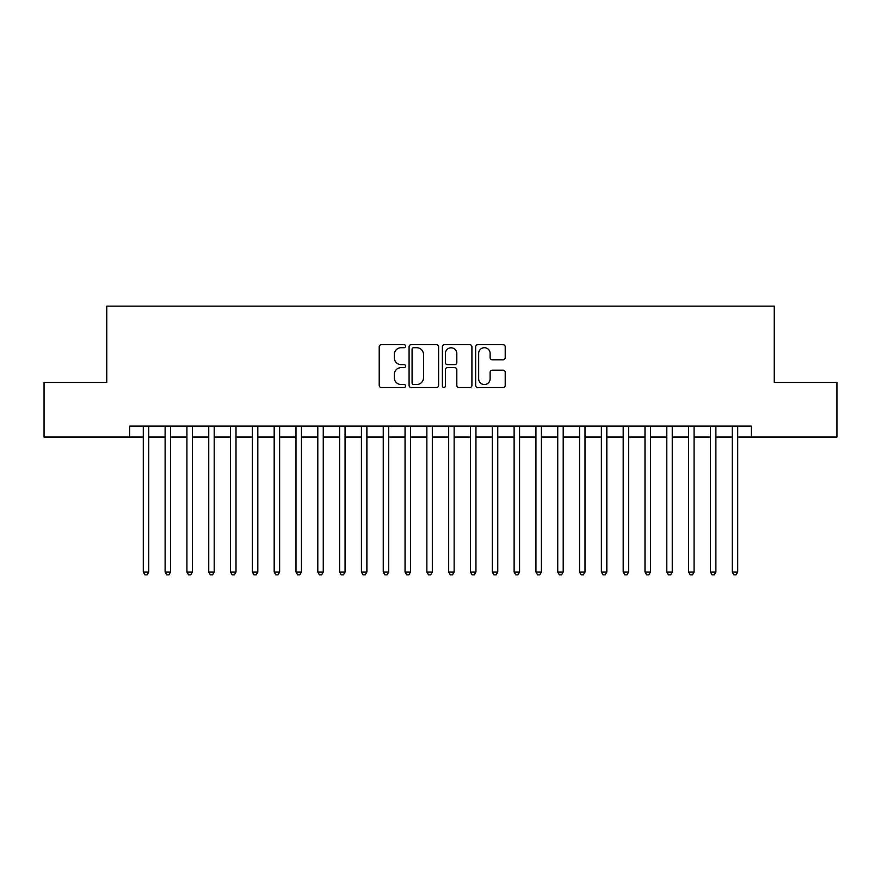<?xml version="1.0" encoding="UTF-8"?>
<svg xmlns="http://www.w3.org/2000/svg" width="881" height="881" viewBox="0 0 881 881"><rect width="100%" height="100%" fill="white"/><g stroke="black" fill="none" stroke-linecap="round" stroke-linejoin="round"><path stroke-width="1.32" d="M405.601 346.211A1.498 1.498 0 0 0 404.104 344.702L381.352 344.702A2.136 2.136 0 0 0 379.215 346.85L379.215 385.382A2.136 2.136 0 0 0 381.352 387.53L404.104 387.53A1.498 1.498 0 0 0 405.601 386.032A1.498 1.498 0 0 0 404.104 384.534L401.152 384.534A6.85 6.85 0 0 1 394.303 377.685L394.303 374.469A6.85 6.85 0 0 1 401.152 367.619L404.104 367.619A1.498 1.498 0 0 0 405.601 366.122A1.498 1.498 0 0 0 404.104 364.624L401.152 364.624A6.85 6.85 0 0 1 394.303 357.763L394.303 354.558A6.85 6.85 0 0 1 401.152 347.709L404.104 347.709A1.498 1.498 0 0 0 405.601 346.211M503.073 359.8A2.136 2.136 0 0 0 505.209 357.664L505.209 346.85A2.136 2.136 0 0 0 503.073 344.702L477.81 344.702A2.136 2.136 0 0 0 475.663 346.85L475.663 385.382A2.136 2.136 0 0 0 477.81 387.53L503.073 387.53A2.136 2.136 0 0 0 505.209 385.382L505.209 372.322A2.136 2.136 0 0 0 503.073 370.185L492.259 370.185A2.136 2.136 0 0 0 490.122 372.322L490.122 378.808A5.727 5.727 0 0 1 484.396 384.534A5.727 5.727 0 0 1 478.669 378.808L478.669 353.435A5.727 5.727 0 0 1 484.396 347.709A5.727 5.727 0 0 1 490.122 353.435L490.122 357.664A2.136 2.136 0 0 0 492.259 359.8L503.073 359.8M129.661 437.009L44.05 437.009L44.05 382.475L106.766 382.475L106.766 306.136L774.234 306.136L774.234 382.475L836.95 382.475L836.95 437.009L751.339 437.009L751.339 426.107L129.661 426.107L129.661 437.009L143.295 437.009M438.628 346.85A2.136 2.136 0 0 0 436.48 344.702L411.218 344.702A2.136 2.136 0 0 0 409.081 346.85L409.081 385.382A2.136 2.136 0 0 0 411.218 387.53L436.48 387.53A2.136 2.136 0 0 0 438.628 385.382L438.628 346.85M444.52 344.702L469.782 344.702A2.136 2.136 0 0 1 471.919 346.85L471.919 385.382A2.136 2.136 0 0 1 469.782 387.53L458.968 387.53A2.136 2.136 0 0 1 456.821 385.382L456.821 369.756A2.136 2.136 0 0 0 454.684 367.619L447.515 367.619A2.136 2.136 0 0 0 445.368 369.756L445.368 386.032A1.498 1.498 0 0 1 443.87 387.53A1.498 1.498 0 0 1 442.372 386.032L442.372 346.85A2.136 2.136 0 0 1 444.52 344.702M148.757 437.009L165.11 437.009M170.562 437.009L186.926 437.009M192.377 437.009L208.742 437.009M214.193 437.009L230.547 437.009M236.009 437.009L252.362 437.009M257.814 437.009L274.178 437.009M279.629 437.009L295.994 437.009M301.445 437.009L317.799 437.009M323.261 437.009L339.614 437.009M345.066 437.009L361.43 437.009M366.881 437.009L383.246 437.009M388.697 437.009L405.051 437.009M410.502 437.009L426.867 437.009M432.318 437.009L448.682 437.009M454.133 437.009L470.498 437.009M475.949 437.009L492.303 437.009M497.754 437.009L514.119 437.009M519.57 437.009L535.934 437.009M541.386 437.009L557.739 437.009M563.201 437.009L579.555 437.009M585.006 437.009L601.371 437.009M606.822 437.009L623.186 437.009M628.638 437.009L644.991 437.009M650.453 437.009L666.807 437.009M672.258 437.009L688.623 437.009M694.074 437.009L710.438 437.009M715.89 437.009L732.243 437.009M737.705 437.009L751.339 437.009M413.574 347.709A1.498 1.498 0 0 0 412.077 349.206L412.077 383.037A1.498 1.498 0 0 0 413.574 384.534L416.68 384.534A6.85 6.85 0 0 0 423.53 377.685L423.53 354.558A6.85 6.85 0 0 0 416.68 347.709L413.574 347.709M456.821 353.534A5.727 5.727 0 0 0 451.094 347.808A5.727 5.727 0 0 0 445.368 353.534L445.368 362.476A2.136 2.136 0 0 0 447.515 364.624L454.684 364.624A2.136 2.136 0 0 0 456.821 362.476L456.821 353.534M148.757 426.107L148.757 572.033L143.295 572.033L143.295 426.107M148.757 572.033L147.116 574.864L144.936 574.864L143.295 572.033M170.562 426.107L170.562 572.033L165.11 572.033L165.11 426.107M170.562 572.033L168.932 574.864L166.751 574.864L165.11 572.033M192.377 426.107L192.377 572.033L186.926 572.033L186.926 426.107M192.377 572.033L190.737 574.864L188.556 574.864L186.926 572.033M214.193 426.107L214.193 572.033L208.742 572.033L208.742 426.107M214.193 572.033L212.552 574.864L210.372 574.864L208.742 572.033M236.009 426.107L236.009 572.033L230.547 572.033L230.547 426.107M236.009 572.033L234.368 574.864L232.188 574.864L230.547 572.033M257.814 426.107L257.814 572.033L252.362 572.033L252.362 426.107M257.814 572.033L256.184 574.864L254.003 574.864L252.362 572.033M279.629 426.107L279.629 572.033L274.178 572.033L274.178 426.107M279.629 572.033L277.989 574.864L275.808 574.864L274.178 572.033M301.445 426.107L301.445 572.033L295.994 572.033L295.994 426.107M301.445 572.033L299.804 574.864L297.624 574.864L295.994 572.033M323.261 426.107L323.261 572.033L317.799 572.033L317.799 426.107M323.261 572.033L321.62 574.864L319.44 574.864L317.799 572.033M345.066 426.107L345.066 572.033L339.614 572.033L339.614 426.107M345.066 572.033L343.436 574.864L341.255 574.864L339.614 572.033M366.881 426.107L366.881 572.033L361.43 572.033L361.43 426.107M366.881 572.033L365.241 574.864L363.06 574.864L361.43 572.033M388.697 426.107L388.697 572.033L383.246 572.033L383.246 426.107M388.697 572.033L387.056 574.864L384.876 574.864L383.246 572.033M410.502 426.107L410.502 572.033L405.051 572.033L405.051 426.107M410.502 572.033L408.872 574.864L406.692 574.864L405.051 572.033M432.318 426.107L432.318 572.033L426.867 572.033L426.867 426.107M432.318 572.033L430.688 574.864L428.507 574.864L426.867 572.033M454.133 426.107L454.133 572.033L448.682 572.033L448.682 426.107M454.133 572.033L452.493 574.864L450.312 574.864L448.682 572.033M475.949 426.107L475.949 572.033L470.498 572.033L470.498 426.107M475.949 572.033L474.308 574.864L472.128 574.864L470.498 572.033M497.754 426.107L497.754 572.033L492.303 572.033L492.303 426.107M497.754 572.033L496.124 574.864L493.944 574.864L492.303 572.033M519.57 426.107L519.57 572.033L514.119 572.033L514.119 426.107M519.57 572.033L517.94 574.864L515.759 574.864L514.119 572.033M541.386 426.107L541.386 572.033L535.934 572.033L535.934 426.107M541.386 572.033L539.745 574.864L537.564 574.864L535.934 572.033M563.201 426.107L563.201 572.033L557.739 572.033L557.739 426.107M563.201 572.033L561.56 574.864L559.38 574.864L557.739 572.033M585.006 426.107L585.006 572.033L579.555 572.033L579.555 426.107M585.006 572.033L583.376 574.864L581.196 574.864L579.555 572.033M606.822 426.107L606.822 572.033L601.371 572.033L601.371 426.107M606.822 572.033L605.192 574.864L603.011 574.864L601.371 572.033M628.638 426.107L628.638 572.033L623.186 572.033L623.186 426.107M628.638 572.033L626.997 574.864L624.816 574.864L623.186 572.033M650.453 426.107L650.453 572.033L644.991 572.033L644.991 426.107M650.453 572.033L648.812 574.864L646.632 574.864L644.991 572.033M672.258 426.107L672.258 572.033L666.807 572.033L666.807 426.107M672.258 572.033L670.628 574.864L668.448 574.864L666.807 572.033M694.074 426.107L694.074 572.033L688.623 572.033L688.623 426.107M694.074 572.033L692.444 574.864L690.264 574.864L688.623 572.033M715.89 426.107L715.89 572.033L710.438 572.033L710.438 426.107M715.89 572.033L714.249 574.864L712.068 574.864L710.438 572.033M737.705 426.107L737.705 572.033L732.243 572.033L732.243 426.107M737.705 572.033L736.064 574.864L733.884 574.864L732.243 572.033"/></g></svg>
